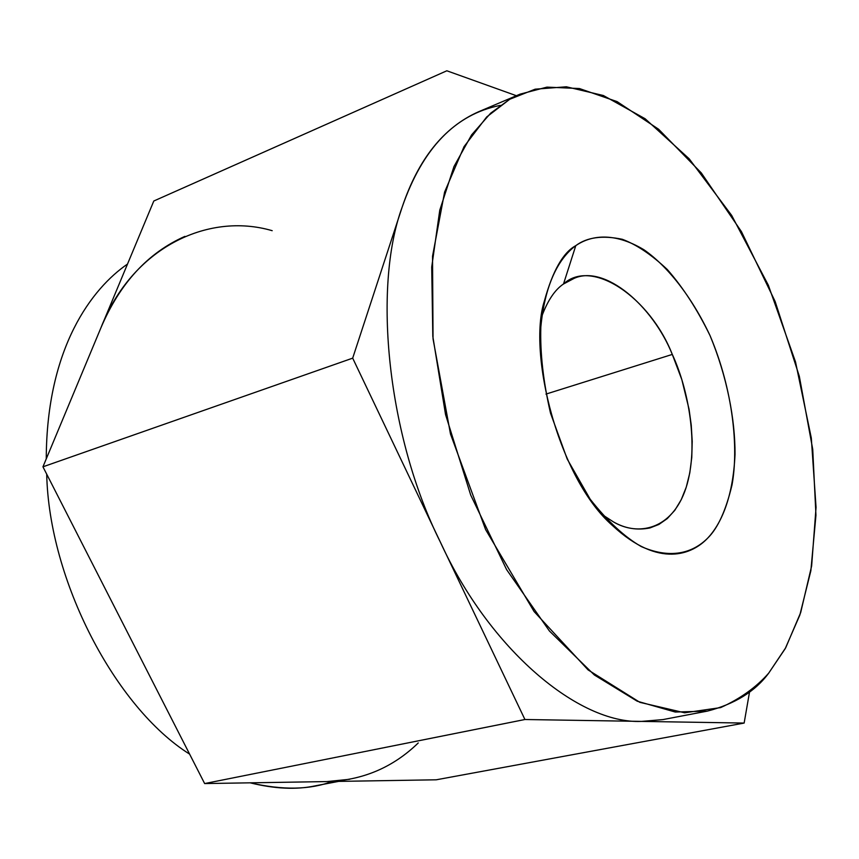 <?xml version="1.0" encoding="UTF-8"?>
<svg xmlns="http://www.w3.org/2000/svg" width="859" height="859" viewBox="0 0 859 859"><rect width="100%" height="100%" fill="white"/><g stroke="black" fill="none" stroke-linecap="round" stroke-linejoin="round"><path stroke-width="1.29" d="M332.003 781.497C309.82 789.861 282.547 790.312 250.162 782.828C274.751 788.884 296.452 789.883 315.253 785.845L338.629 781.389M189.614 754.127C115.331 707.515 48.995 580.297 46.708 474.168C48.995 580.297 115.331 707.515 189.614 754.127M46.257 458.878C46.601 347.068 92.343 288.205 127.508 264.057C92.343 288.205 46.601 347.068 46.257 458.878M272.185 230.684C207.255 211.679 131.964 248.401 100.89 327.891L153.804 201.006L446.83 70.782L516.399 95.714L446.83 70.782L153.804 201.006L42.95 466.813L352.684 358.149L402.162 207.126C422.596 148.199 455.291 114.279 500.249 105.389M352.684 358.149L42.95 466.813L204.646 783.569L524.924 719.509L352.684 358.149L440.27 541.911C387.817 437.242 372.291 288.141 402.162 207.126L352.684 358.149M524.924 719.509L204.646 783.569L436.232 779.8L744.141 723.063L524.924 719.509L641.576 721.399C578.902 724.234 489.555 649.812 440.27 541.911L524.924 719.509M520.028 94.168L546.968 87.124L579.449 88.541L617.127 101.63L658.628 129.247L701.288 172.906L741.435 231.619L775.129 301.466L799.321 376.285L812.732 449.343L815.953 515.228L810.853 570.773L799.847 615.044L785.201 648.674L768.708 673.134C755.276 691.377 734.832 704.036 707.376 711.112L675.271 712.036L637.206 701.202L594.353 674.981L549.416 630.989L506.617 569.635L470.711 495.074L445.553 414.586L432.818 336.384L431.712 267.063L439.765 210.197L453.971 166.539L471.612 134.874L490.661 113.184L509.731 99.268L486.688 116.964L464.053 146.631L444.597 192.083L432.528 256.25L433.043 338.876L450.481 433.988L485.603 529.584L534.094 611.554L588.093 669.913L639.912 702.361L684.655 712.787L720.626 707.601C740.329 698.7 756.349 687.211 768.708 673.134L785.706 647.75L800.685 612.553L811.637 565.963L816.05 507.368L811.315 438.079L795.52 361.918L768.354 285.231L731.675 215.405L689.143 158.754L645.13 118.746L603.394 95.521L566.382 86.791L535.146 89.186L509.731 99.268L520.028 94.168L478.345 111.863C443.727 127.293 418.333 159.044 402.162 207.126C372.291 288.141 387.817 437.242 440.27 541.911C489.555 649.812 578.902 724.234 641.576 721.399L744.141 723.063L749.563 691.806L744.141 723.063L436.232 779.8L204.646 783.569L42.95 466.813L100.89 327.891C119.841 283.33 147.845 252.836 184.9 236.386M575.788 245.653C586.933 237.267 602.438 235.141 622.324 239.296C636.433 244.547 651.412 254.608 667.26 269.468C683.077 287.475 697.336 309.53 710.049 335.622C727.025 376.489 735.186 419.299 735.025 454.314C733.017 498.864 720.4 524.699 707.752 538.067C694.92 550.973 673.392 560.626 641.308 546.592C624.525 536.972 607.474 521.166 590.144 499.165L567.208 459.06L550.501 413.093C543.264 381.611 540.032 352.963 540.826 327.161C545.315 279.658 561.367 256.175 575.788 245.653C563.128 252.471 552.659 270.896 544.402 300.94C527.49 352.877 558.35 478.538 612.66 525.708C659.283 568.969 692.665 554.184 707.752 538.067C717.813 528.242 725.909 510.504 732.029 484.873C738.729 448.205 733.264 390.33 710.049 335.622C691.431 296.033 667.185 265.914 643.96 249.765C613.53 231.49 590.434 235.559 575.788 245.653L563.493 284.007C555 289.655 547.784 300.349 541.857 316.123C547.784 300.349 555 289.655 563.493 284.007C592.001 257.56 650.177 297.751 672.296 354.423C652.657 305.654 604.822 264.561 574.188 278.337L563.493 284.007L575.788 245.653M602.095 514.509L613.262 521.789C624.847 528.5 637.088 530.54 649.984 527.931L658.896 524.452L667.282 518.589L674.809 510.31L681.219 499.734L686.266 487.128L689.798 472.869L691.774 457.439L692.214 441.365L691.248 425.141L689.058 409.228L681.842 379.657L672.296 354.423L545.959 394.098L672.296 354.423C687.941 387.785 699.602 445.724 685.997 487.955C672.221 530.1 637.732 536.478 613.262 521.789L602.095 514.509M641.576 721.399L662.901 719.595L707.376 711.112M349.763 779.263L327.075 781.572C362.552 780.38 392.95 767.495 418.247 742.949"/></g></svg>
